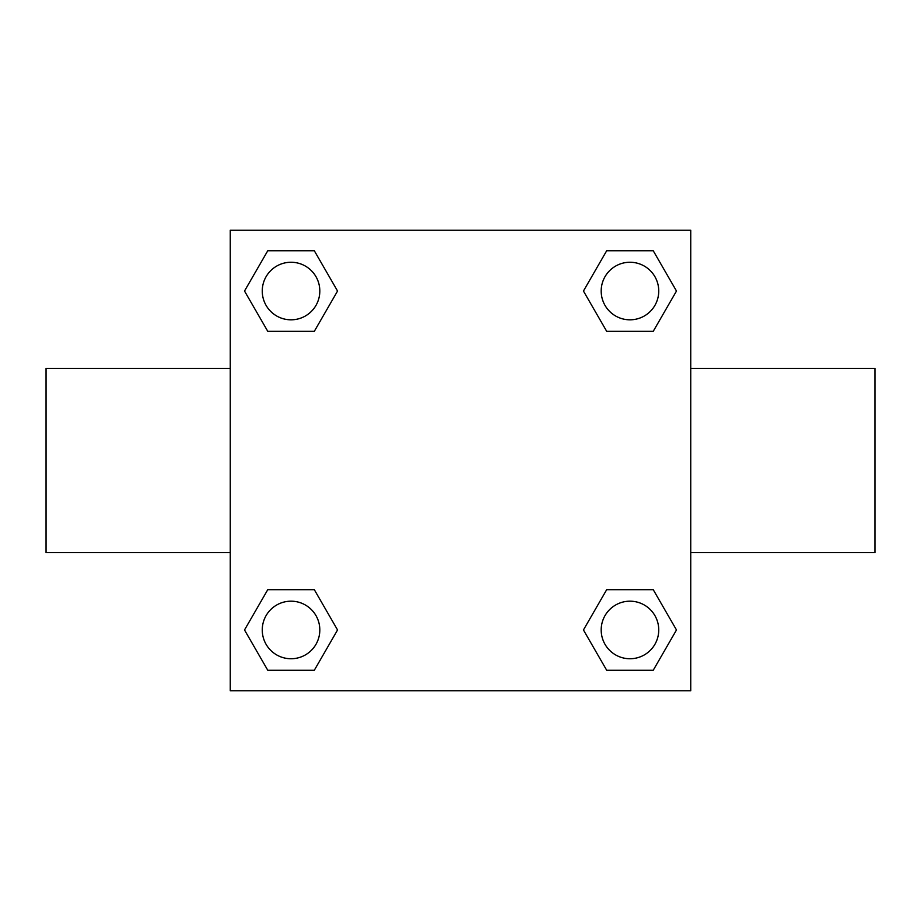 <?xml version="1.0" encoding="UTF-8"?>
<svg xmlns="http://www.w3.org/2000/svg" width="921" height="921" viewBox="0 0 921 921"><rect width="100%" height="100%" fill="white"/><g stroke="black" fill="none" stroke-linecap="round" stroke-linejoin="round"><path stroke-width="1.38" d="M314.303 331.33L267.769 331.33L244.514 291.036L267.769 250.742L314.303 250.742L337.558 291.036L314.303 331.33L267.769 331.33L305.588 331.33M305.588 589.67L314.303 589.67L337.558 629.964L314.303 670.258L267.769 670.258L244.514 629.964L267.769 589.67L314.303 589.67M615.412 331.33L606.697 331.33L583.442 291.036L606.697 250.742L653.231 250.742L676.486 291.036L653.231 331.33L606.697 331.33M606.697 589.67L653.231 589.67L676.486 629.964L653.231 670.258L606.697 670.258L583.442 629.964L606.697 589.67L653.231 589.67L615.412 589.67M690.75 552.6L874.95 552.6L874.95 368.4L690.75 368.4M230.25 368.4L46.05 368.4L46.05 552.6L230.25 552.6M230.25 230.25L690.75 230.25L690.75 690.75L230.25 690.75L230.25 230.25M653.231 670.258L606.697 670.258L653.231 670.258M658.745 629.964A28.781 28.781 0 0 0 615.573 605.039A28.781 28.781 0 0 0 615.573 654.889A28.781 28.781 0 0 0 658.745 629.964M314.303 670.258L267.769 670.258L314.303 670.258M319.817 629.964A28.781 28.781 0 0 0 276.645 605.039A28.781 28.781 0 0 0 276.645 654.889A28.781 28.781 0 0 0 319.817 629.964M606.697 250.742L653.231 250.742L606.697 250.742M658.745 291.036A28.781 28.781 0 0 0 615.573 266.111A28.781 28.781 0 0 0 615.573 315.961A28.781 28.781 0 0 0 658.745 291.036M267.769 250.742L314.303 250.742L267.769 250.742M319.817 291.036A28.781 28.781 0 0 0 276.645 266.111A28.781 28.781 0 0 0 276.645 315.961A28.781 28.781 0 0 0 319.817 291.036"/></g></svg>

